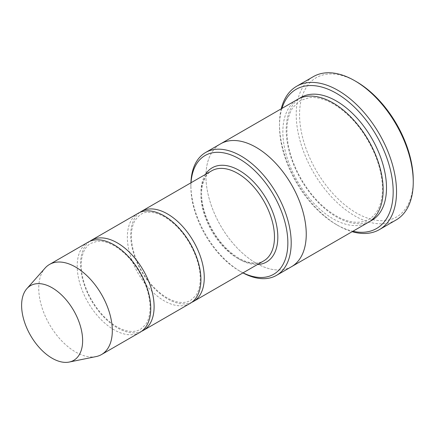 <?xml version="1.0" encoding="UTF-8"?>
<svg xmlns="http://www.w3.org/2000/svg" width="435" height="435" viewBox="0 0 435 435"><rect width="100%" height="100%" fill="white"/><g stroke="black" fill="none" stroke-linecap="round" stroke-linejoin="round"><path stroke-width="0.33" stroke-dasharray="2.17 1.63" d="M89.697 241.371A52.015 30.031 -120 0 0 83.814 283.522A52.015 30.031 -120 0 0 117.325 327.832A52.015 30.031 -120 0 0 141.609 331.285M190.144 303.385A52.015 30.031 60 0 1 138.129 273.354A52.015 30.031 60 0 1 138.129 213.286M191.03 182.743A68.567 39.585 -120 0 0 190.889 186.909A68.567 39.585 -120 0 0 239.375 270.88A68.567 39.585 -120 0 0 239.375 270.885A68.567 39.585 -120 0 0 243.045 272.843M291.559 266.671A70.932 40.95 60 0 1 220.627 225.721A70.932 40.95 60 0 1 220.627 143.822M291.265 266.84A70.932 40.955 60 0 1 220.627 225.721A70.932 40.955 60 0 1 220.338 143.985M190.927 182.803A70.932 40.95 -120 0 0 190.889 184.978A70.932 40.95 -120 0 0 241.044 271.848L241.044 271.848A70.932 40.95 -120 0 0 242.942 272.903M368.467 222.274A70.932 40.955 60 0 1 297.535 181.319A70.932 40.955 60 0 1 297.535 99.414M413.25 180.15A80.388 46.414 60 0 1 356.406 212.971A80.388 46.414 60 0 1 299.563 114.514A80.388 46.414 60 0 1 356.406 81.693M139.858 212.416A52.015 30.031 -120 0 0 133.969 254.562A52.015 30.031 -120 0 0 167.48 298.878A52.015 30.031 -120 0 0 191.764 302.325M139.988 332.34A52.015 30.031 60 0 1 87.973 302.309A52.015 30.031 60 0 1 87.973 242.246M96.135 356.569A52.015 30.031 60 0 1 49.519 324.51A52.015 30.031 60 0 1 45.061 268.107M239.375 270.885L241.044 271.848L239.375 270.88M281.962 108.407A80.388 46.414 -120 0 0 279.498 126.096A80.388 46.414 -120 0 0 336.342 224.552A80.388 46.414 -120 0 0 352.894 231.262M281.238 108.826A82.753 47.779 -120 0 0 279.498 124.165A82.753 47.779 -120 0 0 338.017 225.515L336.342 224.552L338.017 225.52A82.753 47.779 -120 0 0 352.171 231.681M396.111 219.963A82.753 47.779 60 0 1 313.358 172.184A82.753 47.779 60 0 1 313.358 76.631M205.434 174.43A54.38 31.396 -120 0 0 239.375 259.303A54.38 31.396 -120 0 0 257.449 264.524M370.098 221.241A70.932 40.955 60 0 1 300.879 179.389A70.932 40.955 60 0 1 299.242 98.517M237.7 258.336A52.015 30.031 -120 0 0 263.708 260.913C257.205 264.621 248.929 263.724 238.886 258.221C224.955 249.663 214.221 236.325 206.696 218.218C202.753 207.974 201.111 198.561 201.758 189.975C202.71 180.481 206.021 174.092 211.693 170.814A52.015 30.031 -120 0 0 203.721 212.498A52.015 30.031 -120 0 0 237.7 258.336M333.487 104.008C324.717 99.033 316.718 96.907 309.486 97.63L300.28 100.561L293.185 107.179C289.743 112.061 287.698 118.445 287.051 126.313C286.061 143.653 291.189 161.94 302.428 181.167C313.135 198.469 325.57 210.687 339.746 217.815C347.01 221.279 353.666 222.725 359.712 222.144C366.58 221.448 372.034 218.299 376.074 212.699C379.505 207.881 381.571 201.59 382.262 193.825C383.175 181.874 380.761 168.818 375.024 154.653C365.063 131.734 351.219 114.856 333.487 104.008M190.889 186.909L190.889 184.978M279.498 126.096L279.498 124.165M114.47 245.905C108.119 242.311 102.377 240.778 97.25 241.305L90.752 243.372C88.093 244.916 85.94 247.276 84.292 250.457C81.046 256.916 80.399 265.404 82.356 275.921C85.456 290.395 92.182 303.423 102.551 315.016C111.164 324.162 119.712 329.523 128.189 331.1C133.001 331.894 137.096 331.301 140.489 329.322L145.502 324.695C147.943 321.286 149.417 316.778 149.923 311.172C150.564 302.978 149.004 293.978 145.241 284.185C138.053 266.851 127.792 254.089 114.47 245.905M164.626 216.945C158.275 213.357 152.533 211.823 147.405 212.345C142.74 212.236 138.422 215.287 134.453 221.497C131.201 227.956 130.554 236.444 132.517 246.966C135.611 261.435 142.343 274.469 152.707 286.061C161.325 295.202 169.867 300.563 178.345 302.14C183.157 302.934 187.257 302.341 190.644 300.367L195.658 295.74C198.099 292.325 199.573 287.818 200.078 282.212C200.72 274.017 199.159 265.024 195.402 255.225C188.208 237.891 177.953 225.134 164.626 216.945"/><path stroke-width="0.65" d="M141.609 331.285A52.015 30.031 -120 0 0 143.333 330.41A52.015 30.031 -120 0 0 151.309 288.731A52.015 30.031 -120 0 0 117.325 242.893A52.015 30.031 -120 0 0 91.317 240.316A52.015 30.031 -120 0 0 89.697 241.371M91.317 240.316L138.129 213.286A52.015 30.031 60 0 1 164.136 215.863A52.015 30.031 60 0 1 198.121 261.701A52.015 30.031 60 0 1 190.144 303.385L143.333 330.41M243.045 272.843A68.567 39.585 -120 0 0 287.839 241.468A68.567 39.585 -120 0 0 240.599 159.64A68.567 39.585 -120 0 0 191.03 182.743M220.338 143.985A70.932 40.955 60 0 1 220.627 143.816A70.932 40.95 60 0 1 256.09 147.334A70.932 40.95 60 0 1 302.428 209.839A70.932 40.95 60 0 1 291.559 266.671A70.932 40.955 60 0 1 291.265 266.84M291.559 266.677L368.467 222.274A70.932 40.955 60 0 0 379.336 165.436A70.932 40.955 60 0 0 332.998 102.926A70.932 40.955 60 0 0 297.535 99.414L220.627 143.816A70.932 40.955 60 0 1 256.09 147.329A70.932 40.955 60 0 1 302.434 209.839A70.932 40.955 60 0 1 291.559 266.677L276.508 275.36A70.932 40.95 -120 0 0 287.383 218.522A70.932 40.95 -120 0 0 241.044 156.018A70.932 40.95 -120 0 0 205.581 152.506A70.932 40.95 -120 0 0 190.927 182.803M242.942 272.903A70.932 40.95 -120 0 0 276.508 275.36M296.637 86.282L313.358 76.631A82.753 47.779 60 0 1 354.732 80.725A82.753 47.779 60 0 1 354.737 80.725L356.406 81.693A80.388 46.414 60 0 1 413.25 180.15L413.25 182.08A82.753 47.779 60 0 1 396.111 219.963L379.391 229.615A82.753 47.779 -120 0 0 392.076 163.304A82.753 47.779 -120 0 0 338.017 90.382A82.753 47.779 -120 0 0 296.637 86.282A82.753 47.779 -120 0 0 281.238 108.826M191.764 302.325A52.015 30.031 -120 0 0 193.488 301.455A52.015 30.031 -120 0 0 201.465 259.771A52.015 30.031 -120 0 0 167.48 213.933A52.015 30.031 -120 0 0 141.473 211.356A52.015 30.031 -120 0 0 139.858 212.416M26.85 288.677L45.061 268.107A52.015 30.031 60 0 1 49.519 264.447L87.973 242.246A52.015 30.031 60 0 1 113.981 244.823A52.015 30.031 60 0 1 147.965 290.662A52.015 30.031 60 0 1 139.988 332.34L101.534 354.541A52.015 30.031 60 0 1 96.135 356.569L69.214 362.056A43.147 24.909 60 0 1 30.548 335.461A43.147 24.909 60 0 1 26.85 288.677A43.147 24.909 60 0 1 52.124 287.78A43.147 24.909 60 0 1 81.291 329.529A43.147 24.909 60 0 1 69.214 362.056M49.519 264.447A52.015 30.031 60 0 1 75.527 267.025A52.015 30.031 60 0 1 109.511 312.863A52.015 30.031 60 0 1 101.534 354.541M352.894 231.262A80.388 46.414 -120 0 0 376.536 135.709A80.388 46.414 -120 0 0 281.962 108.407M352.171 231.681A82.753 47.779 -120 0 0 379.391 229.615M356.406 81.693L354.737 80.725A82.753 47.779 60 0 1 413.25 182.08M257.449 264.524A54.38 31.396 -120 0 0 266.563 199.203A54.38 31.396 -120 0 0 205.434 174.43M299.242 98.517A70.932 40.955 60 0 1 336.342 100.996A70.932 40.955 60 0 1 383.121 165.028A70.932 40.955 60 0 1 370.098 221.241M193.488 301.455L263.708 260.913A52.015 30.031 -120 0 0 263.708 200.85A52.015 30.031 -120 0 0 211.693 170.814L141.473 211.356M220.627 143.822L205.581 152.506"/></g></svg>
